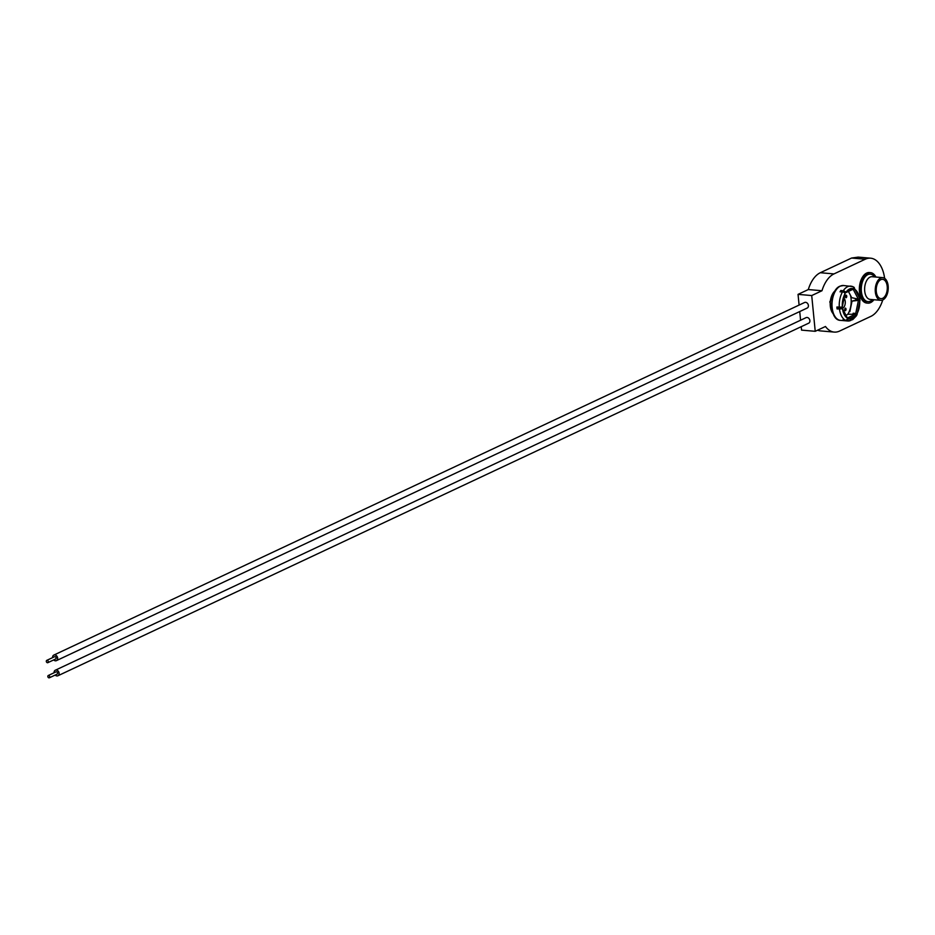 <?xml version="1.0" encoding="UTF-8"?>
<svg xmlns="http://www.w3.org/2000/svg" width="935" height="935" viewBox="0 0 935 935"><rect width="100%" height="100%" fill="white"/><g stroke="black" fill="none" stroke-linecap="round" stroke-linejoin="round"><path stroke-width="1.4" d="M882.663 298.312A9.701 5.493 94.9 0 0 887.292 287.922A9.701 5.493 94.9 0 0 882.582 279.308A9.701 5.493 94.9 0 0 880.828 279.647A9.701 5.493 94.9 0 0 876.212 290.037A9.701 5.493 94.9 0 0 880.91 298.639A9.701 5.493 94.9 0 0 882.663 298.312M880.676 278.022A11.384 6.451 94.9 0 0 875.242 290.224A11.384 6.451 94.9 0 0 880.77 300.322A11.384 6.451 94.9 0 0 882.827 299.925A11.384 6.451 94.9 0 0 888.25 287.735A11.384 6.451 94.9 0 0 882.733 277.637A11.384 6.451 94.9 0 0 880.676 278.022M875.908 277.04A15.311 8.672 94.9 0 0 870.462 272.634A15.311 8.672 94.9 0 0 867.703 273.172A15.311 8.672 94.9 0 0 860.41 289.558A15.311 8.672 94.9 0 0 867.832 303.139A15.311 8.672 94.9 0 0 870.59 302.613A15.311 8.672 94.9 0 0 873.944 299.726M869.924 272.623A15.311 8.672 94.9 0 0 869.386 272.541A15.311 8.672 94.9 0 0 866.628 273.078A15.311 8.672 94.9 0 0 859.335 289.464A15.311 8.672 94.9 0 0 866.757 303.045A15.311 8.672 94.9 0 0 867.294 303.057M843.206 290.773A17.496 9.911 -85.1 0 1 847.566 286.741A17.496 9.911 -85.1 0 1 850.721 286.133A17.496 9.911 -85.1 0 1 852.299 286.496A2.186 1.776 111.1 0 1 853.749 288.459L853.012 288.576A15.311 8.672 94.9 0 0 849.564 288.997A15.311 8.672 94.9 0 0 846.35 291.708L845.614 292.281A2.186 1.262 -146.1 0 0 843.206 290.773L841.547 290.633L842.108 291.825M856.39 315.247A2.186 1.145 -150.2 0 0 856.963 314.885A2.186 1.145 -150.2 0 0 856.974 314.183L855.724 313.459L858.435 300.369L852.03 301.117L855.817 300.065A15.813 8.953 94.9 0 0 855.712 298.908M852.743 314.16A15.813 8.953 94.9 0 0 852.977 313.763L853.749 314.253M847.613 314.499A15.813 8.953 94.9 0 0 850.499 295.378M850.873 320.389A17.496 9.911 -85.1 0 1 847.706 320.985A17.496 9.911 -85.1 0 1 846.128 320.623L843.943 320.121M845.31 320.238A17.496 9.911 -85.1 0 1 839.443 308.912A2.186 0.631 -7.1 0 0 842.248 308.503L842.645 309.59A15.311 8.672 94.9 0 0 846.946 317.888L847.496 318.625A2.186 1.741 119.2 0 1 845.31 320.238L842.809 319.957A17.496 9.911 94.9 0 0 843.884 320.46M839.443 308.912L837.094 308.936L838.04 308.421A15.813 8.953 94.9 0 1 837.912 307.334M839.303 307.451A17.496 9.911 -85.1 0 1 842.529 291.86A2.186 1.145 29.8 0 1 845.018 293.251L844.644 294.455A15.311 8.672 94.9 0 0 842.283 305.874L842.119 307.194L836.907 307.019A17.496 9.911 94.9 0 0 837.094 308.936M842.529 291.86L840.051 291.825A17.496 9.911 94.9 0 1 840.939 290.411L841.547 290.633M846.093 295.168A1.309 0.748 -85.1 0 1 846.105 297.739A1.309 0.748 -85.1 0 1 846.093 295.168M845.38 308.129A1.309 0.748 -85.1 0 1 845.392 310.689A1.309 0.748 -85.1 0 1 845.38 308.129M844.048 298.288A5.47 3.097 -85.1 0 1 845.205 303.7A5.47 3.097 -85.1 0 1 842.692 308.211A5.47 3.097 -85.1 0 1 842.365 308.328M840.752 308.036A5.47 3.097 -85.1 0 1 840.168 307.475M855.817 300.065L856.776 299.691A17.496 9.911 94.9 0 0 856.717 299.001M856.776 299.691L855.876 300.158M858.435 300.369L860.071 300.006L857.477 299.527M846.128 320.623A2.186 1.776 -68.9 0 0 848.232 318.975L847.531 317.958L855.163 314.37L848.267 314.183L845.965 315.27M855.163 314.37L856.366 315.153A2.186 1.262 33.9 0 1 856.296 315.972L852.72 319.63L847.706 320.985L840.483 320.366C829.029 320.471 828.784 290.411 839.981 286.168L843.499 285.514A17.496 9.911 94.9 0 0 840.343 286.11A17.496 9.911 94.9 0 0 832.01 304.845A17.496 9.911 94.9 0 0 840.483 320.366M853.386 289.64L854.485 288.798A2.186 1.741 -60.8 0 0 853.702 287.057L859.943 298.604A2.186 0.631 172.9 0 1 859.732 298.919L858.318 299.142L853.386 289.64L852.428 289.558M848.442 291.428L851.692 297.681L858.318 299.142M852.03 301.117L849.845 311.659M855.724 313.459L853.164 313.237M838.005 308.176L839.361 307.907L837.783 308.772M841.909 308.129L839.361 307.907M845.065 292.9L845.614 292.281L844.679 292.877M853.749 288.459L852.708 289.324L853.749 288.459M840.939 290.411L841.512 291.638A15.813 8.953 94.9 0 0 841.43 291.767M848.232 318.975L849.015 318.858A15.311 8.672 94.9 0 0 855.677 315.726L856.366 315.153M856.974 314.183L857.383 312.98A15.311 8.672 94.9 0 0 859.744 301.561L859.861 300.24M859.732 298.919L859.382 297.833A15.311 8.672 94.9 0 0 855.081 289.546L854.485 288.798M55.247 659.07A1.274 0.993 -115.2 0 0 55.001 656.627A1.274 0.993 -115.2 0 0 54.581 656.709L46.75 660.379A1.274 0.993 -115.2 0 0 47.825 662.681A1.274 0.993 -115.2 0 0 46.75 660.379M53.692 659.923A3.062 2.396 -115.2 0 0 55.41 660.8A3.062 2.396 -115.2 0 0 56.427 660.624A3.062 2.396 -115.2 0 0 57.514 657.445A3.062 2.396 -115.2 0 0 54.838 654.909A3.062 2.396 -115.2 0 0 53.821 655.084A3.062 2.396 -115.2 0 0 52.605 657.632M56.427 660.624L807.197 308.047A3.062 2.396 -115.2 0 0 808.284 304.857A3.062 2.396 -115.2 0 0 805.608 302.332A3.062 2.396 -115.2 0 0 804.591 302.496L53.821 655.084M56.731 674.217A1.274 0.993 -115.2 0 0 56.486 671.774A1.274 0.993 -115.2 0 0 56.065 671.844L48.234 675.526A1.274 0.993 -115.2 0 0 49.31 677.817A1.274 0.993 -115.2 0 0 48.234 675.526M55.177 675.07A3.062 2.396 -115.2 0 0 56.895 675.935A3.062 2.396 -115.2 0 0 57.912 675.76A3.062 2.396 -115.2 0 0 58.998 672.581A3.062 2.396 -115.2 0 0 56.322 670.044A3.062 2.396 -115.2 0 0 55.305 670.22A3.062 2.396 -115.2 0 0 54.09 672.768M57.912 675.76L808.681 323.183A3.062 2.396 -115.2 0 0 809.768 320.004A3.062 2.396 -115.2 0 0 807.092 317.468A3.062 2.396 -115.2 0 0 806.075 317.643L55.305 670.22M801.213 326.689L801.552 330.125L815.226 331.306L825.476 326.49A29.71 16.842 94.9 0 0 834.23 332.089A29.71 16.842 94.9 0 0 839.595 331.06L870.871 316.369A29.71 16.842 94.9 0 0 882.757 299.96M817.622 330.184A29.71 16.842 94.9 0 0 820.556 330.908L834.23 332.089M884.627 278.326A29.71 16.842 94.9 0 0 870.637 258.189A29.71 16.842 94.9 0 0 865.272 259.217L833.985 273.908A29.71 16.842 94.9 0 0 821.982 290.738L808.296 289.558L798.046 294.373L811.72 295.553L821.982 290.738M870.637 258.189L858.143 257.113L851.598 258.037A36.453 9.373 174.4 0 0 851.084 258.27L820.311 272.728A29.71 16.842 94.9 0 0 808.296 289.558M800.582 320.226L799.729 311.554M799.098 305.079L798.046 294.373M815.226 331.306L811.72 295.553M872.565 299.609A13.791 7.819 -85.1 0 1 870.45 301.152A13.791 7.819 -85.1 0 1 861.38 291.533A13.791 7.819 -85.1 0 1 867.844 274.621A13.791 7.819 -85.1 0 1 874.517 276.924M882.733 277.637L872.098 276.713A11.384 6.451 94.9 0 0 870.053 277.111A11.384 6.451 94.9 0 0 864.618 289.301A11.384 6.451 94.9 0 0 870.146 299.399L880.77 300.322M835.189 290.738A13.125 7.433 94.9 0 0 830.28 301.923A13.125 7.433 94.9 0 0 833.202 313.786M842.283 305.874L844.644 294.455M855.677 315.726L849.015 318.858M855.081 289.546L859.382 297.833M859.744 301.561L857.383 312.98M846.946 317.888L842.645 309.59M846.35 291.708L853.012 288.576M865.272 259.217L851.598 258.037M833.985 273.908L820.311 272.728M867.832 303.139L866.757 303.045M870.462 272.634L869.386 272.541M843.499 285.514L852.708 286.589M833.377 314.195L829.812 301.876L835.434 290.364M853.094 289.242L845.404 292.854M845.041 293.532L842.236 307.077M842.341 308.293L847.39 318.017M856.963 314.885L860.071 300.006M49.31 677.817L57.14 674.135M47.825 662.681L55.656 659"/></g></svg>
